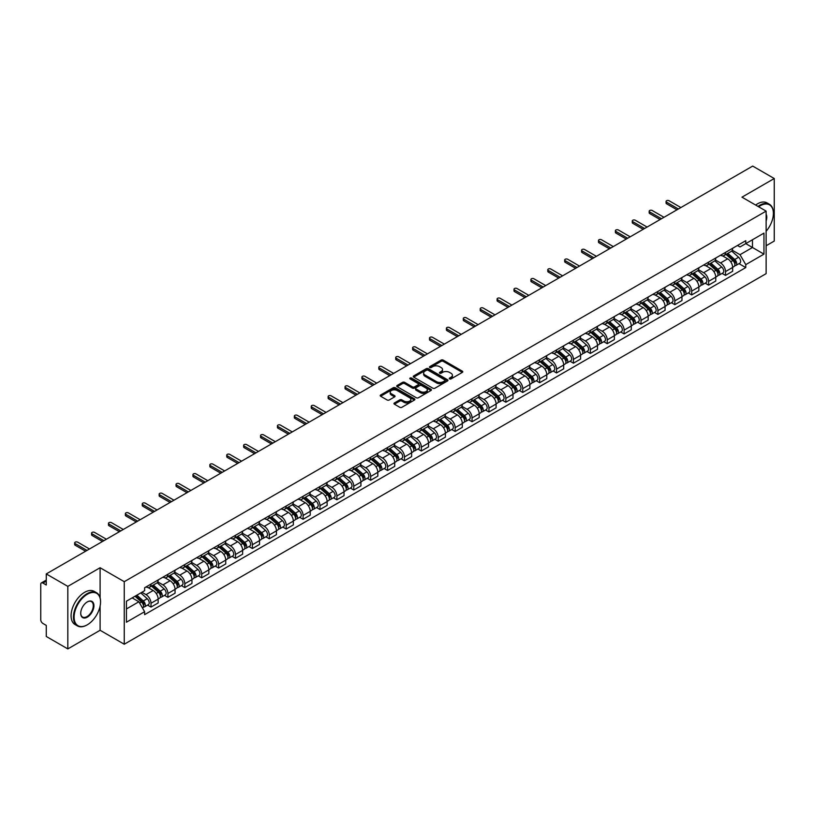 <?xml version="1.0" encoding="UTF-8"?>
<svg xmlns="http://www.w3.org/2000/svg" width="815" height="815" viewBox="0 0 815 815"><rect width="100%" height="100%" fill="white"/><g stroke="black" fill="none" stroke-linecap="round" stroke-linejoin="round"><path stroke-width="1.22" d="M449.554 378.904A1.049 0.611 0 0 0 451.041 378.904L462.339 372.384A1.508 0.866 0 0 0 462.777 371.772A1.508 0.866 0 0 0 462.339 371.161L443.207 360.108A1.508 0.866 0 0 0 441.078 360.108L429.78 366.628A1.049 0.611 0 0 0 431.267 367.494L432.734 366.648A4.808 2.781 0 0 1 439.54 366.648L441.129 367.565A4.808 2.781 0 0 1 442.535 369.531A4.808 2.781 0 0 1 441.129 371.497L439.672 372.343A1.049 0.611 0 0 0 441.16 373.199L442.616 372.353A4.808 2.781 0 0 1 449.422 372.353L451.021 373.28A4.808 2.781 0 0 1 452.427 375.236A4.808 2.781 0 0 1 451.021 377.202L449.554 378.048A1.049 0.611 0 0 0 449.554 378.904L449.554 378.048M394.409 402.956A1.508 0.866 0 0 0 393.961 403.568A1.508 0.866 0 0 0 394.409 404.179L399.778 407.286A1.508 0.866 0 0 0 401.897 407.286L414.448 400.043A1.508 0.866 0 0 0 414.886 399.421A1.508 0.866 0 0 0 414.448 398.81L395.306 387.767A1.508 0.866 0 0 0 393.187 387.767L380.636 395.01A1.508 0.866 0 0 0 380.197 395.621A1.508 0.866 0 0 0 380.636 396.233L387.125 399.982A1.508 0.866 0 0 0 389.244 399.982L394.613 396.874A1.508 0.866 0 0 0 395.061 396.263A1.508 0.866 0 0 0 394.613 395.652L391.404 393.798A4.024 2.323 0 0 1 390.222 392.147A4.024 2.323 0 0 1 392.708 390.008A4.024 2.323 0 0 1 397.088 390.507L409.69 397.781A4.024 2.323 0 0 1 410.862 399.421A4.024 2.323 0 0 1 408.386 401.571A4.024 2.323 0 0 1 403.995 401.072L401.897 399.859A1.508 0.866 0 0 0 399.778 399.859L394.409 402.956L394.409 404.179L399.778 401.102L399.778 399.859M124.257 581.686L100.102 567.739L67.828 586.382L46.272 573.933L752.693 166.087L774.25 178.526L741.976 197.169L766.131 211.116L124.257 581.686L124.257 644.227L766.131 273.646L766.131 211.116M432.836 388.195A1.508 0.866 0 0 0 434.966 388.195L447.506 380.951A1.508 0.866 0 0 0 447.955 380.34A1.508 0.866 0 0 0 447.506 379.719L428.374 368.675A1.508 0.866 0 0 0 426.245 368.675L413.704 375.919A1.508 0.866 0 0 0 413.256 376.53A1.508 0.866 0 0 0 413.704 377.141L432.836 388.195M410.454 379.138A1.049 0.611 0 0 1 411.524 379.281L430.962 390.507L418.431 397.74A1.508 0.866 0 0 1 416.302 397.74L397.17 386.687L397.17 385.464A1.508 0.866 0 0 0 396.732 386.076A1.508 0.866 0 0 0 397.17 386.687M397.17 385.464L402.539 382.357A1.508 0.866 0 0 1 404.668 382.357L412.421 386.84A1.508 0.866 0 0 0 414.55 386.84L418.115 384.782A1.508 0.866 0 0 0 418.553 384.171A1.508 0.866 0 0 0 418.115 383.559L410.037 378.894A1.049 0.611 0 0 1 411.524 378.038L430.982 389.264A1.508 0.866 0 0 1 431.42 389.876A1.508 0.866 0 0 1 430.982 390.497L430.982 389.264M67.828 586.382L67.828 648.913L46.272 636.474L46.272 625.4L42.92 623.465A3.066 1.773 -120 0 1 40.75 619.706L40.75 584.314A3.066 1.773 -120 0 1 41.382 582.908L46.272 580.086M766.131 245.753L774.25 241.067L774.25 178.526M67.828 648.913L100.102 630.28L124.257 644.227M46.272 573.933L46.272 585.007L42.92 583.061A3.066 1.773 -120 0 0 41.382 582.908M725.513 252.385A7.05 4.065 60 0 1 724.046 255.543L731.198 251.417A7.05 4.065 -120 0 0 732.654 248.259M715.366 259.975L720.531 262.95A7.05 4.065 60 0 1 725.513 271.578L732.654 267.452A7.05 4.065 -120 0 0 727.673 258.824L722.559 255.869M732.654 267.452L732.654 271.273L725.513 275.399L722.08 273.422M724.046 255.543A7.05 4.065 60 0 1 720.582 255.227M725.513 271.578L725.513 275.399M708.612 262.135A7.05 4.065 60 0 1 707.155 265.303L714.297 261.177A7.05 4.065 -120 0 0 715.764 258.009M705.189 283.172L708.612 285.148L715.764 281.022L715.764 277.212A7.05 4.065 -120 0 0 710.782 268.583L705.658 265.629M707.155 265.303A7.05 4.065 60 0 1 703.681 264.987M698.465 269.724L703.63 272.709A7.05 4.065 60 0 1 708.612 281.338L708.612 285.148M691.711 271.894A7.05 4.065 60 0 1 690.254 275.052L697.406 270.926A7.05 4.065 -120 0 0 698.863 267.768M688.288 292.931L691.711 294.908L698.863 290.782L698.863 286.962A7.05 4.065 -120 0 0 693.881 278.333L688.767 275.378M690.254 275.052A7.05 4.065 60 0 1 686.79 274.737M681.574 279.484L686.729 282.459A7.05 4.065 60 0 1 691.711 291.087L691.711 294.908M674.82 281.654A7.05 4.065 60 0 1 673.363 284.812L680.505 280.686A7.05 4.065 -120 0 0 681.961 277.518M671.387 302.681L674.82 304.667L681.972 300.531L681.972 296.721A7.05 4.065 -120 0 0 676.98 288.092L671.866 285.138M673.363 284.812A7.05 4.065 60 0 1 669.889 284.496M664.673 289.233L669.838 292.218A7.05 4.065 60 0 1 674.82 300.847L674.82 304.667M657.919 291.403A7.05 4.065 60 0 1 656.462 294.572L663.614 290.446A7.05 4.065 -120 0 0 665.071 287.277M654.496 312.44L657.919 314.417L665.071 310.291L665.071 306.481A7.05 4.065 -120 0 0 660.089 297.842L654.975 294.887M656.462 294.572A7.05 4.065 60 0 1 652.988 294.246M647.772 298.993L652.937 301.978A7.05 4.065 60 0 1 657.919 310.607L657.919 314.417M641.028 301.163A7.05 4.065 60 0 1 639.561 304.321L646.713 300.195A7.05 4.065 -120 0 0 648.17 297.037M637.595 322.19L641.028 324.176L648.17 320.051L648.17 316.23A7.05 4.065 -120 0 0 643.188 307.601L638.074 304.647M639.561 304.321A7.05 4.065 60 0 1 636.097 304.005M630.881 308.753L636.046 311.727A7.05 4.065 60 0 1 641.028 320.356L641.028 324.176M624.127 310.912A7.05 4.065 60 0 1 622.67 314.081L629.812 309.955A7.05 4.065 -120 0 0 631.279 306.786M620.704 331.95L624.127 333.926L631.279 329.8L631.279 325.99A7.05 4.065 -120 0 0 626.297 317.361L621.173 314.407M622.67 314.081A7.05 4.065 60 0 1 619.196 313.765M613.98 318.502L619.145 321.487A7.05 4.065 60 0 1 624.127 330.116L624.127 333.926M607.226 320.672A7.05 4.065 60 0 1 605.769 323.83L612.921 319.704A7.05 4.065 -120 0 0 614.378 316.546M603.803 341.709L607.226 343.686L614.378 339.56L614.378 335.739A7.05 4.065 -120 0 0 609.396 327.11L604.282 324.156M605.769 323.83A7.05 4.065 60 0 1 602.305 323.514M597.089 328.262L602.244 331.236A7.05 4.065 60 0 1 607.226 339.865L607.226 343.686M590.335 330.421A7.05 4.065 60 0 1 588.878 333.59L596.02 329.464A7.05 4.065 -120 0 0 597.487 326.295M586.902 351.459L590.335 353.435L597.487 349.309L597.487 345.499A7.05 4.065 -120 0 0 592.495 336.87L587.381 333.916M588.878 333.59A7.05 4.065 60 0 1 585.404 333.274M580.188 338.011L585.353 340.996A7.05 4.065 60 0 1 590.335 349.625L590.335 353.435M573.434 340.181A7.05 4.065 60 0 1 571.977 343.349L579.129 339.213A7.05 4.065 -120 0 0 580.586 336.055M570.011 361.218L573.434 363.195L580.586 359.069L580.586 355.248A7.05 4.065 -120 0 0 575.604 346.62L570.49 343.665M571.977 343.349A7.05 4.065 60 0 1 568.513 343.023M563.287 347.771L568.452 350.745A7.05 4.065 60 0 1 573.434 359.384L573.434 363.195M556.543 349.941A7.05 4.065 60 0 1 555.076 353.099L562.228 348.973A7.05 4.065 -120 0 0 563.685 345.815M553.11 370.968L556.543 372.954L563.685 368.818L563.685 365.008A7.05 4.065 -120 0 0 558.703 356.379L553.589 353.425M555.076 353.099A7.05 4.065 60 0 1 551.612 352.783M546.396 357.52L551.561 360.505A7.05 4.065 60 0 1 556.543 369.134L556.543 372.954M539.642 359.69A7.05 4.065 60 0 1 538.185 362.858L545.337 358.732A7.05 4.065 -120 0 0 546.794 355.564M536.219 380.727L539.642 382.704L546.794 378.578L546.794 374.768A7.05 4.065 -120 0 0 541.812 366.129L536.688 363.184M538.185 362.858A7.05 4.065 60 0 1 534.711 362.543M529.495 367.28L534.66 370.265A7.05 4.065 60 0 1 539.642 378.894L539.642 382.704M522.741 369.45A7.05 4.065 60 0 1 521.284 372.608L528.436 368.482A7.05 4.065 -120 0 0 529.893 365.324M519.318 390.487L522.741 392.463L529.893 388.337L529.893 384.517A7.05 4.065 -120 0 0 524.911 375.888L519.797 372.934M521.284 372.608A7.05 4.065 60 0 1 517.82 372.292M512.604 377.039L517.759 380.014A7.05 4.065 60 0 1 522.741 388.643L522.741 392.463M505.85 379.199A7.05 4.065 60 0 1 504.393 382.367L511.535 378.241A7.05 4.065 -120 0 0 513.002 375.073M502.417 400.236L505.85 402.213L513.002 398.087L513.002 394.277A7.05 4.065 -120 0 0 508.02 385.648L502.896 382.693M504.393 382.367A7.05 4.065 60 0 1 500.919 382.052M495.703 386.789L500.868 389.774A7.05 4.065 60 0 1 505.85 398.403L505.85 402.213M488.949 388.959A7.05 4.065 60 0 1 487.492 392.117L494.644 387.991A7.05 4.065 -120 0 0 496.101 384.833M485.526 409.996L488.949 411.972L496.101 407.846L496.101 404.026A7.05 4.065 -120 0 0 491.119 395.397L486.005 392.443M487.492 392.117A7.05 4.065 60 0 1 484.029 391.801M478.802 396.548L483.967 399.523A7.05 4.065 60 0 1 488.949 408.152L488.949 411.972M472.058 398.718A7.05 4.065 60 0 1 470.591 401.877L477.743 397.751A7.05 4.065 -120 0 0 479.2 394.582M468.625 419.745L472.058 421.722L479.2 417.596L479.2 413.786A7.05 4.065 -120 0 0 474.218 405.157L469.104 402.203M470.591 401.877A7.05 4.065 60 0 1 467.127 401.561M461.911 406.298L467.077 409.283A7.05 4.065 60 0 1 472.058 417.912L472.058 421.722M455.157 408.468A7.05 4.065 60 0 1 453.7 411.636L460.852 407.5A7.05 4.065 -120 0 0 462.309 404.342M451.734 429.505L455.157 431.481L462.309 427.355L462.309 423.535A7.05 4.065 -120 0 0 457.327 414.906L452.203 411.952M453.7 411.636A7.05 4.065 60 0 1 450.226 411.31M445.01 416.058L450.175 419.042A7.05 4.065 60 0 1 455.157 427.671L455.157 431.481M438.256 418.227A7.05 4.065 60 0 1 436.799 421.386L443.951 417.26A7.05 4.065 -120 0 0 445.408 414.102M434.833 439.254L438.256 441.241L445.408 437.115L445.408 433.295A7.05 4.065 -120 0 0 440.426 424.666L435.312 421.712M436.799 421.386A7.05 4.065 60 0 1 433.336 421.07M428.12 425.817L433.274 428.792A7.05 4.065 60 0 1 438.256 437.421L438.256 441.241M421.365 427.977A7.05 4.065 60 0 1 419.908 431.145L427.05 427.019A7.05 4.065 -120 0 0 428.517 423.851M417.932 449.014L421.365 450.99L428.517 446.865L428.517 443.054A7.05 4.065 -120 0 0 423.535 434.426L418.411 431.471M419.908 431.145A7.05 4.065 60 0 1 416.434 430.829M411.218 435.567L416.384 438.552A7.05 4.065 60 0 1 421.365 447.18L421.365 450.99M404.464 437.737A7.05 4.065 60 0 1 403.007 440.895L410.159 436.769A7.05 4.065 -120 0 0 411.616 433.611M401.041 458.774L404.464 460.75L411.616 456.624L411.616 452.804A7.05 4.065 -120 0 0 406.634 444.175L401.52 441.221M403.007 440.895A7.05 4.065 60 0 1 399.544 440.579M394.317 445.326L399.482 448.301A7.05 4.065 60 0 1 404.464 456.93L404.464 460.75M387.573 447.486A7.05 4.065 60 0 1 386.106 450.654L393.258 446.528A7.05 4.065 -120 0 0 394.715 443.36M384.14 468.523L387.573 470.5L394.715 466.374L394.715 462.563A7.05 4.065 -120 0 0 389.733 453.935L384.619 450.98M386.106 450.654A7.05 4.065 60 0 1 382.643 450.338M377.427 455.076L382.592 458.061A7.05 4.065 60 0 1 387.573 466.689L387.573 470.5M370.672 457.246A7.05 4.065 60 0 1 369.215 460.414L376.367 456.278A7.05 4.065 -120 0 0 377.824 453.12M367.249 478.283L370.672 480.259L377.824 476.133L377.824 472.313A7.05 4.065 -120 0 0 372.842 463.684L367.718 460.73M369.215 460.414A7.05 4.065 60 0 1 365.741 460.088M360.525 464.835L365.69 467.81A7.05 4.065 60 0 1 370.672 476.449L370.672 480.259M353.771 467.005A7.05 4.065 60 0 1 352.314 470.163L359.466 466.037A7.05 4.065 -120 0 0 360.923 462.869M350.348 488.032L353.781 490.019L360.923 485.883L360.923 482.072A7.05 4.065 -120 0 0 355.941 473.444L350.827 470.489M352.314 470.163A7.05 4.065 60 0 1 348.851 469.848M343.635 474.585L348.789 477.57A7.05 4.065 60 0 1 353.781 486.198L353.781 490.019M336.88 476.755A7.05 4.065 60 0 1 335.423 479.923L342.565 475.797A7.05 4.065 -120 0 0 344.032 472.629M333.447 497.792L336.88 499.768L344.032 495.642L344.032 491.832A7.05 4.065 -120 0 0 339.05 483.193L333.926 480.239M335.423 479.923A7.05 4.065 60 0 1 331.95 479.597M326.734 484.344L331.899 487.329A7.05 4.065 60 0 1 336.88 495.958L336.88 499.768M319.979 486.514A7.05 4.065 60 0 1 318.522 489.672L325.674 485.546A7.05 4.065 -120 0 0 327.131 482.388M316.556 507.541L319.979 509.528L327.131 505.402L327.131 501.582A7.05 4.065 -120 0 0 322.149 492.953L317.035 489.998M318.522 489.672A7.05 4.065 60 0 1 315.059 489.357M309.832 494.104L314.998 497.079A7.05 4.065 60 0 1 319.979 505.707L319.979 509.528M303.088 496.264A7.05 4.065 60 0 1 301.621 499.432L308.773 495.306A7.05 4.065 -120 0 0 310.23 492.138M299.655 517.301L303.088 519.277L310.23 515.151L310.23 511.341A7.05 4.065 -120 0 0 305.248 502.712L300.134 499.758M301.621 499.432A7.05 4.065 60 0 1 298.158 499.116M292.942 503.853L298.107 506.838A7.05 4.065 60 0 1 303.088 515.467L303.088 519.277M286.187 506.023A7.05 4.065 60 0 1 284.73 509.181L291.882 505.055A7.05 4.065 -120 0 0 293.339 501.897M282.764 527.061L286.187 529.037L293.339 524.911L293.339 521.091A7.05 4.065 -120 0 0 288.357 512.462L283.243 509.507M284.73 509.181A7.05 4.065 60 0 1 281.257 508.866M276.041 513.613L281.206 516.588A7.05 4.065 60 0 1 286.187 525.217L286.187 529.037M269.296 515.783A7.05 4.065 60 0 1 267.829 518.941L274.981 514.815A7.05 4.065 -120 0 0 276.438 511.647M265.863 536.81L269.296 538.786L276.438 534.66L276.438 530.85A7.05 4.065 -120 0 0 271.456 522.221L266.342 519.267M267.829 518.941A7.05 4.065 60 0 1 264.366 518.625M259.15 523.362L264.305 526.347A7.05 4.065 60 0 1 269.296 534.976L269.296 538.786M252.395 525.532A7.05 4.065 60 0 1 250.939 528.701L258.08 524.565A7.05 4.065 -120 0 0 259.547 521.406M248.972 546.57L252.395 548.546L259.547 544.42L259.547 540.6A7.05 4.065 -120 0 0 254.565 531.971L249.441 529.016M250.939 528.701A7.05 4.065 60 0 1 247.465 528.375M242.249 533.122L247.414 536.097A7.05 4.065 60 0 1 252.395 544.736L252.395 548.546M235.494 535.292A7.05 4.065 60 0 1 234.037 538.45L241.189 534.324A7.05 4.065 -120 0 0 242.646 531.166M232.071 556.319L235.494 558.306L242.646 554.169L242.646 550.359A7.05 4.065 -120 0 0 237.664 541.731L232.55 538.776M234.037 538.45A7.05 4.065 60 0 1 230.574 538.134M225.347 542.871L230.513 545.856A7.05 4.065 60 0 1 235.494 554.485L235.494 558.306M218.603 545.041A7.05 4.065 60 0 1 217.147 548.21L224.288 544.084A7.05 4.065 -120 0 0 225.745 540.916M215.17 566.079L218.603 568.055L225.745 563.929L225.745 560.119A7.05 4.065 -120 0 0 220.763 551.49L215.649 548.536M217.147 548.21A7.05 4.065 60 0 1 213.673 547.894M208.457 552.631L213.622 555.616A7.05 4.065 60 0 1 218.603 564.245L218.603 568.055M201.702 554.801A7.05 4.065 60 0 1 200.246 557.959L207.397 553.833A7.05 4.065 -120 0 0 208.854 550.675M198.279 575.838L201.702 577.815L208.854 573.689L208.854 569.868A7.05 4.065 -120 0 0 203.872 561.24L198.758 558.285M200.246 557.959A7.05 4.065 60 0 1 196.772 557.643M191.556 562.391L196.721 565.366A7.05 4.065 60 0 1 201.702 573.994L201.702 577.815M184.811 564.55A7.05 4.065 60 0 1 183.344 567.719L190.496 563.593A7.05 4.065 -120 0 0 191.953 560.425M181.378 585.588L184.811 587.564L191.953 583.438L191.953 579.628A7.05 4.065 -120 0 0 186.971 570.999L181.857 568.045M183.344 567.719A7.05 4.065 60 0 1 179.881 567.403M174.665 572.14L179.83 575.125A7.05 4.065 60 0 1 184.811 583.754L184.811 587.564M167.91 574.31A7.05 4.065 60 0 1 166.454 577.468L173.595 573.342A7.05 4.065 -120 0 0 175.062 570.184M164.487 595.347L167.91 597.324L175.062 593.198L175.062 589.377A7.05 4.065 -120 0 0 170.08 580.749L164.956 577.794M166.454 577.468A7.05 4.065 60 0 1 162.98 577.152M157.764 581.9L162.929 584.875A7.05 4.065 60 0 1 167.91 593.503L167.91 597.324M151.009 584.07A7.05 4.065 60 0 1 149.553 587.228L156.704 583.102A7.05 4.065 -120 0 0 158.161 579.934M147.586 605.097L151.009 607.083L158.161 602.947L158.161 599.137A7.05 4.065 -120 0 0 153.179 590.508L148.065 587.554M149.553 587.228A7.05 4.065 60 0 1 146.089 586.912M141.912 592.261L146.028 594.634A7.05 4.065 60 0 1 151.009 603.263L151.009 607.083M737.473 245.478L740.02 246.945L763.961 233.121L752.479 239.753L752.479 247.505L740.02 254.698L732.257 250.215M126.427 608.958L138.886 601.765L144.622 611.708L126.427 622.212L126.427 601.195L144.622 590.692L144.622 587.758L745.766 240.69L745.766 243.624L763.961 254.137L745.766 264.641L740.02 254.698M763.961 233.121L763.961 254.137M144.622 611.708L144.622 614.642L745.766 267.575L745.766 264.641M100.102 567.739L100.102 597.843M100.102 606.014L100.102 630.28M138.886 601.765L132.162 597.884M738.981 263.663L745.766 267.575M449.972 379.057L451.021 378.455A4.808 2.781 0 0 0 452.427 376.489L452.427 375.236M442.535 369.531L442.535 370.784A4.808 2.781 0 0 1 441.129 372.75L440.09 373.352M462.319 372.394L443.207 361.361A1.508 0.866 0 0 0 441.078 361.361L430.198 367.636M447.506 379.719L447.506 380.951L428.374 369.929A1.508 0.866 0 0 0 426.245 369.929L413.725 377.151L413.704 375.919M444.847 380.768A1.049 0.611 0 0 0 444.847 379.902L428.058 370.204A1.049 0.611 0 0 0 426.561 370.204L425.022 371.1A4.808 2.781 0 0 0 423.617 373.066A4.808 2.781 0 0 0 425.022 375.022L436.504 381.654A4.808 2.781 0 0 0 443.309 381.654L444.847 380.768L444.847 382.011A1.049 0.611 0 0 0 445.163 381.583L445.163 380.34M423.617 373.066L423.617 374.309A4.808 2.781 0 0 0 425.022 376.275L425.022 375.022M444.847 382.011L443.309 382.907A4.808 2.781 0 0 1 436.504 382.907L425.022 376.275M397.19 386.697L402.539 383.61L402.539 382.357M418.553 384.171L418.553 385.424A1.508 0.866 0 0 1 418.115 386.035L414.55 388.093A1.508 0.866 0 0 1 412.421 388.093L404.668 383.61A1.508 0.866 0 0 0 402.539 383.61M420.479 391.495A4.024 2.323 0 0 0 424.86 391.995A4.024 2.323 0 0 0 427.345 389.845A4.024 2.323 0 0 0 426.163 388.205L421.732 385.648A1.508 0.866 0 0 0 419.603 385.648L416.037 387.706A1.508 0.866 0 0 0 415.599 388.317A1.508 0.866 0 0 0 416.037 388.928L420.479 391.495L420.479 392.738A4.024 2.323 0 0 0 424.86 393.248A4.024 2.323 0 0 0 427.345 391.098L427.345 389.845M415.599 388.317L415.599 389.57A1.508 0.866 0 0 0 416.037 390.181L416.037 388.928M420.479 392.738L416.037 390.181M410.862 399.421L410.862 400.674A4.024 2.323 0 0 1 408.386 402.824A4.024 2.323 0 0 1 403.995 402.315L401.897 401.102A1.508 0.866 0 0 0 399.778 401.102M390.222 392.147L390.222 393.401A4.024 2.323 0 0 0 391.404 395.041L391.404 393.798M394.592 396.885L391.404 395.041M414.448 398.81L414.448 400.043L395.306 389.01A1.508 0.866 0 0 0 393.187 389.01L380.656 396.243L380.636 395.01M726.002 254.423L732.879 260.566A3.83 2.211 60 0 1 734.081 266.485L732.654 267.31M726.175 254.586L729.425 256.46M726.695 254.025L734.356 260.861A1.834 1.06 60 0 1 734.926 263.703A1.834 1.06 60 0 1 734.763 263.765M727.836 253.363L734.723 259.506A3.83 2.211 60 0 1 735.925 265.425A3.83 2.211 60 0 1 734.773 265.547M731.676 251.051L738.624 257.255A3.83 2.211 60 0 1 739.826 263.174L735.925 265.425M676.98 209.801L666.589 203.791A1.762 1.019 180 0 1 666.069 203.078L666.069 201.448A1.762 1.019 -0 0 0 666.589 202.171L678.396 208.986M680.882 207.55L669.074 200.734A1.762 1.019 -0 0 0 667.159 200.51A1.762 1.019 -0 0 0 666.069 201.448M709.101 264.182L715.988 270.325A3.83 2.211 60 0 1 717.19 276.244L715.764 277.069M709.284 264.335L712.524 266.21M709.794 263.775L717.455 270.611A1.834 1.06 60 0 1 718.035 273.453A1.834 1.06 60 0 1 717.862 273.524M710.945 263.113L717.832 269.256A3.83 2.211 60 0 1 719.034 275.175A3.83 2.211 60 0 1 717.872 275.307M714.786 260.81L721.723 267.004A3.83 2.211 60 0 1 722.925 272.933L719.034 275.175M692.2 273.932L699.087 280.075A3.83 2.211 60 0 1 700.289 285.994L698.863 286.819M692.383 274.095L695.623 275.969M692.903 273.534L700.564 280.37A1.834 1.06 60 0 1 701.134 283.213A1.834 1.06 60 0 1 700.971 283.274M694.044 272.872L700.931 279.015A3.83 2.211 60 0 1 702.133 284.934A3.83 2.211 60 0 1 700.971 285.056M697.885 270.56L704.832 276.764A3.83 2.211 60 0 1 706.034 282.683L702.133 284.934M660.089 219.551L649.687 213.55A1.762 1.019 180 0 1 649.178 212.827L649.178 211.207A1.762 1.019 -0 0 0 649.687 211.92L661.495 218.736M663.991 217.299L652.183 210.484A1.762 1.019 -0 0 0 650.258 210.27A1.762 1.019 -0 0 0 649.178 211.207M643.188 229.31L632.797 223.31A1.762 1.019 180 0 1 632.277 222.587L632.277 220.957A1.762 1.019 -0 0 0 632.797 221.68L644.594 228.495M647.09 227.059L635.282 220.244A1.762 1.019 -0 0 0 633.367 220.019A1.762 1.019 -0 0 0 632.277 220.957M766.131 231.236A18.684 10.789 120 0 0 773.384 213.428A18.684 10.789 120 0 0 760.171 205.798A18.684 10.789 120 0 0 758.633 206.786M758.021 206.429A19.142 11.053 -60 0 1 759.845 205.237A19.142 11.053 -60 0 1 769.421 204.28A19.142 11.053 -60 0 1 773.384 213.051A19.142 11.053 -60 0 1 773.384 213.235M766.131 214.314A9.342 5.399 -60 0 1 766.131 220.916M755.637 205.054A19.142 11.053 -60 0 1 757.461 203.852A19.142 11.053 -60 0 1 767.037 202.904L769.421 204.28M87.001 624.962L87.327 624.779A18.684 10.789 120 0 0 100.54 601.888A18.684 10.789 120 0 0 87.327 594.257A18.684 10.789 120 0 0 74.114 617.149A18.684 10.789 120 0 0 87.327 624.779L87.001 624.962A19.142 11.053 -60 0 1 77.425 625.91A19.142 11.053 -60 0 1 74.491 610.567A19.142 11.053 -60 0 1 87.001 593.697A19.142 11.053 -60 0 1 96.578 592.75A19.142 11.053 -60 0 1 100.54 601.511A19.142 11.053 -60 0 1 100.54 601.704M87.327 601.888L87.327 601.888A9.342 5.399 -60 0 1 93.929 605.698A9.342 5.399 -60 0 1 87.327 617.149A9.342 5.399 -60 0 1 80.716 613.328A9.342 5.399 -60 0 1 87.327 601.888L87.327 601.888M80.716 613.145A8.884 5.135 120 0 0 82.56 617.026A8.884 5.135 120 0 0 87.001 616.588A8.884 5.135 120 0 0 92.808 608.754A8.884 5.135 120 0 0 91.443 601.633A8.884 5.135 120 0 0 87.164 601.99M77.425 625.91L75.041 624.534A19.142 11.053 -60 0 1 72.107 609.192A19.142 11.053 -60 0 1 84.617 592.322A19.142 11.053 -60 0 1 94.194 591.374L96.578 592.75M675.309 283.691L682.196 289.834A3.83 2.211 60 0 1 683.398 295.753L681.961 296.579M675.492 283.854L678.732 285.719M676.002 283.284L683.663 290.12A1.834 1.06 60 0 1 684.243 292.962A1.834 1.06 60 0 1 684.07 293.033M677.153 282.622L684.03 288.765A3.83 2.211 60 0 1 685.232 294.694A3.83 2.211 60 0 1 684.08 294.816M680.983 280.319L687.931 286.513A3.83 2.211 60 0 1 689.133 292.442L685.232 294.694M658.408 293.441L665.295 299.584A3.83 2.211 60 0 1 666.497 305.513L665.071 306.338M658.591 293.604L661.831 295.478M659.101 293.043L666.762 299.879A1.834 1.06 60 0 1 667.342 302.722A1.834 1.06 60 0 1 667.179 302.783M660.252 292.381L667.139 298.524A3.83 2.211 60 0 1 668.341 304.443A3.83 2.211 60 0 1 667.179 304.565M664.093 290.079L671.04 296.273A3.83 2.211 60 0 1 672.243 302.192L668.341 304.443M641.517 303.2L648.394 309.343A3.83 2.211 60 0 1 649.596 315.262L648.17 316.088M641.69 303.363L644.94 305.228M642.21 302.793L649.871 309.639A1.834 1.06 60 0 1 650.441 312.481A1.834 1.06 60 0 1 650.278 312.542M643.351 302.131L650.238 308.284A3.83 2.211 60 0 1 651.44 314.203A3.83 2.211 60 0 1 650.289 314.325M647.192 299.828L654.139 306.032A3.83 2.211 60 0 1 655.341 311.951L651.44 314.203M626.297 239.06L615.895 233.059A1.762 1.019 180 0 1 615.376 232.346L615.376 230.716A1.762 1.019 -0 0 0 615.895 231.429L627.703 238.255M630.189 236.808L618.391 229.993A1.762 1.019 -0 0 0 616.466 229.779A1.762 1.019 -0 0 0 615.376 230.716M609.396 248.82L598.994 242.819A1.762 1.019 180 0 1 598.485 242.096L598.485 240.466A1.762 1.019 -0 0 0 598.994 241.189L610.802 248.005M613.298 246.568L601.49 239.753A1.762 1.019 -0 0 0 599.565 239.529A1.762 1.019 -0 0 0 598.485 240.466M592.495 258.579L582.104 252.569A1.762 1.019 180 0 1 581.584 251.855L581.584 250.225A1.762 1.019 -0 0 0 582.104 250.949L593.911 257.764M596.397 256.328L584.589 249.502A1.762 1.019 -0 0 0 582.674 249.288A1.762 1.019 -0 0 0 581.584 250.225M624.616 312.95L631.503 319.093A3.83 2.211 60 0 1 632.705 325.022L631.279 325.847M624.799 313.113L628.039 314.987M625.309 312.553L632.97 319.388A1.834 1.06 60 0 1 633.55 322.231A1.834 1.06 60 0 1 633.377 322.302M626.46 311.89L633.347 318.033A3.83 2.211 60 0 1 634.549 323.952A3.83 2.211 60 0 1 633.387 324.075M630.301 309.588L637.238 315.782A3.83 2.211 60 0 1 638.44 321.701L634.549 323.952M575.604 268.329L565.202 262.328A1.762 1.019 180 0 1 564.693 261.605L564.693 259.985A1.762 1.019 -0 0 0 565.202 260.698L577.01 267.514M579.506 266.077L567.698 259.262A1.762 1.019 -0 0 0 565.773 259.038A1.762 1.019 -0 0 0 564.693 259.985M607.715 322.709L614.602 328.853A3.83 2.211 60 0 1 615.804 334.771L614.378 335.597M607.898 322.872L611.138 324.747M608.418 322.312L616.079 329.148A1.834 1.06 60 0 1 616.649 331.99A1.834 1.06 60 0 1 616.486 332.051M609.559 321.65L616.446 327.793A3.83 2.211 60 0 1 617.648 333.712A3.83 2.211 60 0 1 616.486 333.834M613.4 319.337L620.347 325.542A3.83 2.211 60 0 1 621.55 331.461L617.648 333.712M558.703 278.088L548.312 272.078A1.762 1.019 180 0 1 547.792 271.364L547.792 269.734A1.762 1.019 -0 0 0 548.312 270.458L560.109 277.273M562.605 275.837L550.797 269.021A1.762 1.019 -0 0 0 548.882 268.797A1.762 1.019 -0 0 0 547.792 269.734M590.824 332.469L597.711 338.612A3.83 2.211 60 0 1 598.913 344.531L597.477 345.356M591.007 332.632L594.247 334.496M591.517 332.062L599.178 338.897A1.834 1.06 60 0 1 599.759 341.74A1.834 1.06 60 0 1 599.585 341.811M592.668 331.399L599.545 337.542A3.83 2.211 60 0 1 600.747 343.472A3.83 2.211 60 0 1 599.596 343.594M596.499 329.097L603.446 335.291A3.83 2.211 60 0 1 604.649 341.22L600.747 343.472M541.812 287.838L531.411 281.837A1.762 1.019 180 0 1 530.891 281.114L530.891 279.494A1.762 1.019 -0 0 0 531.411 280.207L543.218 287.023M545.704 285.586L533.907 278.771A1.762 1.019 -0 0 0 531.981 278.557A1.762 1.019 -0 0 0 530.891 279.494M573.923 342.219L580.81 348.362A3.83 2.211 60 0 1 582.012 354.281L580.586 355.106M574.106 342.382L577.346 344.256M574.616 341.821L582.277 348.657A1.834 1.06 60 0 1 582.857 351.499A1.834 1.06 60 0 1 582.694 351.56M575.767 341.159L582.654 347.302A3.83 2.211 60 0 1 583.856 353.221A3.83 2.211 60 0 1 582.694 353.343M579.608 338.857L586.556 345.051A3.83 2.211 60 0 1 587.758 350.97L583.856 353.221M524.911 297.597L514.51 291.597A1.762 1.019 180 0 1 514 290.873L514 289.244A1.762 1.019 -0 0 0 514.51 289.967L526.317 296.782M528.813 295.346L517.005 288.53A1.762 1.019 -0 0 0 515.09 288.306A1.762 1.019 -0 0 0 514 289.244M557.032 351.978L563.909 358.121A3.83 2.211 60 0 1 565.111 364.04L563.685 364.865M557.216 352.141L560.455 354.005M557.725 351.571L565.386 358.406A1.834 1.06 60 0 1 565.956 361.249A1.834 1.06 60 0 1 565.793 361.32M558.866 350.908L565.753 357.052A3.83 2.211 60 0 1 566.955 362.981A3.83 2.211 60 0 1 565.804 363.103M562.707 348.606L569.654 354.8A3.83 2.211 60 0 1 570.857 360.729L566.955 362.981M508.01 307.347L497.619 301.346A1.762 1.019 180 0 1 497.099 300.633L497.099 299.003A1.762 1.019 -0 0 0 497.619 299.726L509.426 306.542M511.912 305.095L500.104 298.28A1.762 1.019 -0 0 0 498.189 298.066A1.762 1.019 -0 0 0 497.099 299.003M540.131 361.728L547.018 367.871A3.83 2.211 60 0 1 548.22 373.8L546.794 374.625M540.314 361.891L543.554 363.765M540.824 361.33L548.485 368.166A1.834 1.06 60 0 1 549.066 371.008A1.834 1.06 60 0 1 548.892 371.08M541.975 360.668L548.862 366.811A3.83 2.211 60 0 1 550.064 372.73A3.83 2.211 60 0 1 548.903 372.852M545.816 358.366L552.753 364.56A3.83 2.211 60 0 1 553.956 370.479L550.064 372.73M491.119 317.106L480.718 311.106A1.762 1.019 180 0 1 480.208 310.383L480.208 308.763A1.762 1.019 -0 0 0 480.718 309.476L492.525 316.291M495.021 314.855L483.214 308.039A1.762 1.019 -0 0 0 481.288 307.815A1.762 1.019 -0 0 0 480.208 308.763M523.23 371.487L530.117 377.63A3.83 2.211 60 0 1 531.319 383.549L529.893 384.374M523.413 371.65L526.653 373.525M523.933 371.09L531.594 377.926A1.834 1.06 60 0 1 532.164 380.768A1.834 1.06 60 0 1 532.001 380.829M525.074 370.428L531.961 376.571A3.83 2.211 60 0 1 533.163 382.49A3.83 2.211 60 0 1 532.001 382.612M528.915 368.115L535.863 374.319A3.83 2.211 60 0 1 537.065 380.238L533.163 382.49M474.218 326.866L463.827 320.855A1.762 1.019 180 0 1 463.307 320.142L463.307 318.512A1.762 1.019 -0 0 0 463.827 319.236L475.634 326.051M478.12 324.615L466.312 317.799A1.762 1.019 -0 0 0 464.397 317.575A1.762 1.019 -0 0 0 463.307 318.512M506.339 381.237L513.226 387.39A3.83 2.211 60 0 1 514.428 393.309L512.992 394.134M506.523 381.4L509.762 383.274M507.032 380.839L514.693 387.675A1.834 1.06 60 0 1 515.274 390.517A1.834 1.06 60 0 1 515.1 390.589M508.183 380.177L515.06 386.32A3.83 2.211 60 0 1 516.262 392.239A3.83 2.211 60 0 1 515.111 392.372M512.014 377.875L518.961 384.069A3.83 2.211 60 0 1 520.164 389.988L516.262 392.239M457.327 336.615L446.926 330.615A1.762 1.019 180 0 1 446.406 329.892L446.406 328.272A1.762 1.019 -0 0 0 446.926 328.985L458.733 335.8M461.219 334.364L449.422 327.548A1.762 1.019 -0 0 0 447.496 327.324A1.762 1.019 -0 0 0 446.406 328.272M489.438 390.996L496.325 397.139A3.83 2.211 60 0 1 497.527 403.058L496.101 403.883M489.621 391.159L492.861 393.034M490.131 390.599L497.792 397.435A1.834 1.06 60 0 1 498.373 400.277A1.834 1.06 60 0 1 498.21 400.338M491.282 389.937L498.169 396.08A3.83 2.211 60 0 1 499.371 401.999A3.83 2.211 60 0 1 498.21 402.121M495.123 387.624L502.071 393.828A3.83 2.211 60 0 1 503.273 399.747L499.371 401.999M440.426 346.375L430.025 340.364A1.762 1.019 180 0 1 429.515 339.651L429.515 338.021A1.762 1.019 -0 0 0 430.025 338.745L441.832 345.56M444.328 344.124L432.521 337.308A1.762 1.019 -0 0 0 430.605 337.084A1.762 1.019 -0 0 0 429.515 338.021M472.547 400.756L479.424 406.899A3.83 2.211 60 0 1 480.626 412.818L479.2 413.643M472.731 400.919L475.97 402.783M473.24 400.348L480.901 407.184A1.834 1.06 60 0 1 481.482 410.027A1.834 1.06 60 0 1 481.308 410.098M474.381 399.686L481.268 405.829A3.83 2.211 60 0 1 482.47 411.758A3.83 2.211 60 0 1 481.319 411.881M478.222 397.384L485.17 403.578A3.83 2.211 60 0 1 486.372 409.507L482.47 411.758M423.535 356.124L413.134 350.124A1.762 1.019 180 0 1 412.614 349.401L412.614 347.781A1.762 1.019 -0 0 0 413.134 348.494L424.941 355.32M427.427 353.873L415.619 347.058A1.762 1.019 -0 0 0 413.704 346.844A1.762 1.019 -0 0 0 412.614 347.781M455.646 410.505L462.533 416.648A3.83 2.211 60 0 1 463.735 422.578L462.309 423.403M455.829 410.668L459.069 412.543M456.339 410.108L464 416.944A1.834 1.06 60 0 1 464.581 419.786A1.834 1.06 60 0 1 464.407 419.847M457.49 409.446L464.377 415.589A3.83 2.211 60 0 1 465.579 421.508A3.83 2.211 60 0 1 464.418 421.63M461.331 407.143L468.268 413.337A3.83 2.211 60 0 1 469.471 419.256L465.579 421.508M406.634 365.884L396.233 359.884A1.762 1.019 180 0 1 395.723 359.16L395.723 357.53A1.762 1.019 -0 0 0 396.233 358.254L408.04 365.069M410.536 363.633L398.729 356.817A1.762 1.019 -0 0 0 396.803 356.593A1.762 1.019 -0 0 0 395.723 357.53M438.745 420.265L445.632 426.408A3.83 2.211 60 0 1 446.834 432.327L445.408 433.152M438.928 420.428L442.168 422.292M439.448 419.857L447.109 426.703A1.834 1.06 60 0 1 447.68 429.546A1.834 1.06 60 0 1 447.517 429.607M440.589 419.195L447.476 425.349A3.83 2.211 60 0 1 448.678 431.267A3.83 2.211 60 0 1 447.527 431.39M444.43 416.893L451.378 423.097A3.83 2.211 60 0 1 452.58 429.016L448.678 431.267M389.733 375.634L379.342 369.633A1.762 1.019 180 0 1 378.822 368.92L378.822 367.29A1.762 1.019 -0 0 0 379.342 368.013L391.149 374.829M393.635 373.392L381.828 366.567A1.762 1.019 -0 0 0 379.912 366.353A1.762 1.019 -0 0 0 378.822 367.29M421.854 430.014L428.741 436.157A3.83 2.211 60 0 1 429.943 442.087L428.507 442.912M422.038 430.177L425.277 432.052M422.547 429.617L430.208 436.453A1.834 1.06 60 0 1 430.789 439.295A1.834 1.06 60 0 1 430.615 439.366M423.698 428.955L430.575 435.098A3.83 2.211 60 0 1 431.777 441.017A3.83 2.211 60 0 1 430.626 441.139M427.529 426.653L434.477 432.846A3.83 2.211 60 0 1 435.679 438.765L431.777 441.017M372.842 385.393L362.441 379.393A1.762 1.019 180 0 1 361.921 378.669L361.921 377.05A1.762 1.019 -0 0 0 362.441 377.763L374.248 384.578M376.734 383.142L364.937 376.326A1.762 1.019 -0 0 0 363.011 376.102A1.762 1.019 -0 0 0 361.921 377.05M404.953 439.774L411.84 445.917A3.83 2.211 60 0 1 413.042 451.836L411.616 452.661M405.137 439.937L408.376 441.812M405.646 439.377L413.307 446.213A1.834 1.06 60 0 1 413.888 449.055A1.834 1.06 60 0 1 413.725 449.116M406.797 438.714L413.684 444.858A3.83 2.211 60 0 1 414.886 450.777A3.83 2.211 60 0 1 413.725 450.899M410.638 436.402L417.586 442.606A3.83 2.211 60 0 1 418.788 448.525L414.886 450.777M355.941 395.153L345.54 389.142A1.762 1.019 180 0 1 345.03 388.429L345.03 386.799A1.762 1.019 -0 0 0 345.54 387.522L357.347 394.338M359.843 392.901L348.036 386.086A1.762 1.019 -0 0 0 346.12 385.862A1.762 1.019 -0 0 0 345.03 386.799M388.062 449.534L394.949 455.677A3.83 2.211 60 0 1 396.151 461.596L394.715 462.421M388.246 449.697L391.485 451.561M388.755 449.126L396.416 455.962A1.834 1.06 60 0 1 396.997 458.804A1.834 1.06 60 0 1 396.824 458.876M389.896 448.464L396.783 454.607A3.83 2.211 60 0 1 397.985 460.536A3.83 2.211 60 0 1 396.834 460.658M393.737 446.162L400.685 452.356A3.83 2.211 60 0 1 401.887 458.285L397.985 460.536M339.05 404.902L328.649 398.902A1.762 1.019 180 0 1 328.129 398.178L328.129 396.559A1.762 1.019 -0 0 0 328.649 397.272L340.456 404.087M342.942 402.651L331.135 395.835A1.762 1.019 -0 0 0 329.219 395.621A1.762 1.019 -0 0 0 328.129 396.559M371.161 459.283L378.048 465.426A3.83 2.211 60 0 1 379.25 471.345L377.824 472.17M371.345 459.446L374.584 461.321M371.854 458.886L379.515 465.722A1.834 1.06 60 0 1 380.096 468.564A1.834 1.06 60 0 1 379.922 468.625M373.005 458.224L379.892 464.367A3.83 2.211 60 0 1 381.094 470.286A3.83 2.211 60 0 1 379.933 470.408M376.846 455.921L383.784 462.115A3.83 2.211 60 0 1 384.986 468.034L381.094 470.286M322.149 414.662L311.748 408.661A1.762 1.019 180 0 1 311.238 407.938L311.238 406.308A1.762 1.019 -0 0 0 311.748 407.031L323.555 413.847M326.051 412.41L314.244 405.595A1.762 1.019 -0 0 0 312.318 405.371A1.762 1.019 -0 0 0 311.238 406.308M354.26 469.043L361.147 475.186A3.83 2.211 60 0 1 362.349 481.105L360.923 481.93M354.444 469.206L357.693 471.07M354.963 468.635L362.624 475.471A1.834 1.06 60 0 1 363.195 478.313A1.834 1.06 60 0 1 363.032 478.385M356.104 467.973L362.991 474.116A3.83 2.211 60 0 1 364.193 480.045A3.83 2.211 60 0 1 363.042 480.167M359.945 465.671L366.893 471.865A3.83 2.211 60 0 1 368.095 477.794L364.193 480.045M305.248 424.411L294.857 418.411A1.762 1.019 180 0 1 294.337 417.698L294.337 416.068A1.762 1.019 -0 0 0 294.857 416.791L306.664 423.606M309.15 422.16L297.343 415.344A1.762 1.019 -0 0 0 295.427 415.13A1.762 1.019 -0 0 0 294.337 416.068M337.369 478.792L344.256 484.935A3.83 2.211 60 0 1 345.458 490.864L344.022 491.69M337.553 478.955L340.792 480.83M338.062 478.395L345.723 485.231A1.834 1.06 60 0 1 346.304 488.073A1.834 1.06 60 0 1 346.13 488.144M339.213 477.733L346.09 483.876A3.83 2.211 60 0 1 347.292 489.795A3.83 2.211 60 0 1 346.141 489.917M343.044 475.43L349.992 481.624A3.83 2.211 60 0 1 351.194 487.543L347.292 489.795M288.357 434.171L277.956 428.17A1.762 1.019 180 0 1 277.436 427.447L277.436 425.827A1.762 1.019 -0 0 0 277.956 426.54L289.763 433.356M292.259 431.919L280.452 425.104A1.762 1.019 -0 0 0 278.526 424.88A1.762 1.019 -0 0 0 277.436 425.827M320.468 488.552L327.355 494.695A3.83 2.211 60 0 1 328.557 500.614L327.131 501.439M320.652 488.715L323.891 490.589M321.161 488.154L328.832 494.99A1.834 1.06 60 0 1 329.403 497.833A1.834 1.06 60 0 1 329.24 497.894M322.312 487.492L329.199 493.635A3.83 2.211 60 0 1 330.401 499.554A3.83 2.211 60 0 1 329.24 499.677M326.153 485.18L333.101 491.384A3.83 2.211 60 0 1 334.303 497.303L330.401 499.554M271.456 443.93L261.065 437.92A1.762 1.019 180 0 1 260.545 437.207L260.545 435.577A1.762 1.019 -0 0 0 261.065 436.3L272.862 443.115M275.358 441.679L263.551 434.864A1.762 1.019 -0 0 0 261.635 434.639A1.762 1.019 -0 0 0 260.545 435.577M303.577 498.301L310.464 504.454A3.83 2.211 60 0 1 311.666 510.373L310.23 511.199M303.761 498.464L307 500.339M304.27 497.904L311.931 504.74A1.834 1.06 60 0 1 312.512 507.582A1.834 1.06 60 0 1 312.339 507.653M305.411 497.242L312.298 503.385A3.83 2.211 60 0 1 313.5 509.304A3.83 2.211 60 0 1 312.349 509.436M309.252 494.939L316.2 501.133A3.83 2.211 60 0 1 317.402 507.052L313.5 509.304M254.565 453.68L244.164 447.68A1.762 1.019 180 0 1 243.644 446.956L243.644 445.336A1.762 1.019 -0 0 0 244.164 446.049L255.971 452.865M258.457 451.429L246.65 444.613A1.762 1.019 -0 0 0 244.734 444.389A1.762 1.019 -0 0 0 243.644 445.336M286.676 508.061L293.563 514.204A3.83 2.211 60 0 1 294.765 520.123L293.339 520.948M286.86 508.224L290.099 510.098M287.369 507.663L295.03 514.499A1.834 1.06 60 0 1 295.611 517.342A1.834 1.06 60 0 1 295.448 517.403M288.52 507.001L295.407 513.144A3.83 2.211 60 0 1 296.609 519.063A3.83 2.211 60 0 1 295.448 519.186M292.361 504.689L299.299 510.893A3.83 2.211 60 0 1 300.501 516.812L296.609 519.063M237.664 463.44L227.263 457.429A1.762 1.019 180 0 1 226.753 456.716L226.753 455.086A1.762 1.019 -0 0 0 227.263 455.809L239.07 462.625M241.566 461.188L229.759 454.373A1.762 1.019 -0 0 0 227.833 454.149A1.762 1.019 -0 0 0 226.753 455.086M269.785 517.82L276.662 523.964A3.83 2.211 60 0 1 277.864 529.882L276.438 530.708M269.959 517.983L273.208 519.848M270.478 517.413L278.139 524.249A1.834 1.06 60 0 1 278.71 527.091A1.834 1.06 60 0 1 278.547 527.162M271.619 516.751L278.506 522.894A3.83 2.211 60 0 1 279.708 528.823A3.83 2.211 60 0 1 278.557 528.945M275.46 514.448L282.408 520.642A3.83 2.211 60 0 1 283.61 526.572L279.708 528.823M220.763 473.189L210.372 467.189A1.762 1.019 180 0 1 209.852 466.465L209.852 464.845A1.762 1.019 -0 0 0 210.372 465.559L222.179 472.374M224.665 470.938L212.858 464.122A1.762 1.019 -0 0 0 210.942 463.908A1.762 1.019 -0 0 0 209.852 464.845M252.884 527.57L259.771 533.713A3.83 2.211 60 0 1 260.973 539.642L259.547 540.467M253.068 527.733L256.307 529.607M253.577 527.173L261.238 534.008A1.834 1.06 60 0 1 261.819 536.851A1.834 1.06 60 0 1 261.646 536.912M254.728 526.51L261.615 532.653A3.83 2.211 60 0 1 262.817 538.572A3.83 2.211 60 0 1 261.656 538.695M258.569 524.208L265.507 530.402A3.83 2.211 60 0 1 266.709 536.321L262.817 538.572M203.872 482.949L193.471 476.948A1.762 1.019 180 0 1 192.951 476.225L192.951 474.595A1.762 1.019 -0 0 0 193.471 475.318L205.278 482.134M207.774 480.697L195.967 473.882A1.762 1.019 -0 0 0 194.041 473.658A1.762 1.019 -0 0 0 192.951 474.595M235.983 537.33L242.87 543.473A3.83 2.211 60 0 1 244.072 549.391L242.646 550.217M236.167 537.493L239.406 539.357M236.686 536.922L244.347 543.758A1.834 1.06 60 0 1 244.918 546.6A1.834 1.06 60 0 1 244.755 546.671M237.827 536.26L244.714 542.403A3.83 2.211 60 0 1 245.916 548.332A3.83 2.211 60 0 1 244.755 548.454M241.668 533.957L248.616 540.162A3.83 2.211 60 0 1 249.818 546.081L245.916 548.332M186.971 492.698L176.58 486.698A1.762 1.019 180 0 1 176.06 485.985L176.06 484.355A1.762 1.019 -0 0 0 176.58 485.078L188.377 491.893M190.873 490.447L179.066 483.631A1.762 1.019 -0 0 0 177.15 483.417A1.762 1.019 -0 0 0 176.06 484.355M219.092 547.079L225.979 553.222A3.83 2.211 60 0 1 227.181 559.151L225.745 559.976M219.276 547.242L222.515 549.116M219.785 546.682L227.446 553.517A1.834 1.06 60 0 1 228.027 556.36A1.834 1.06 60 0 1 227.854 556.431M220.926 546.019L227.813 552.163A3.83 2.211 60 0 1 229.015 558.081A3.83 2.211 60 0 1 227.864 558.204M224.767 543.717L231.715 549.911A3.83 2.211 60 0 1 232.917 555.83L229.015 558.081M170.08 502.458L159.679 496.457A1.762 1.019 180 0 1 159.159 495.734L159.159 494.114A1.762 1.019 -0 0 0 159.679 494.827L171.486 501.643M173.972 500.206L162.165 493.391A1.762 1.019 -0 0 0 160.249 493.167A1.762 1.019 -0 0 0 159.159 494.114M202.191 556.839L209.078 562.982A3.83 2.211 60 0 1 210.28 568.901L208.854 569.726M202.375 557.002L205.614 558.876M202.884 556.441L210.545 563.277A1.834 1.06 60 0 1 211.126 566.119A1.834 1.06 60 0 1 210.963 566.181M204.035 555.779L210.922 561.922A3.83 2.211 60 0 1 212.124 567.841A3.83 2.211 60 0 1 210.963 567.963M207.876 553.466L214.814 559.671A3.83 2.211 60 0 1 216.016 565.59L212.124 567.841M153.179 512.217L142.778 506.207A1.762 1.019 180 0 1 142.268 505.494L142.268 503.864A1.762 1.019 -0 0 0 142.778 504.587L154.585 511.402M157.081 509.966L145.274 503.15A1.762 1.019 -0 0 0 143.348 502.926A1.762 1.019 -0 0 0 142.268 503.864M185.3 566.598L192.177 572.741A3.83 2.211 60 0 1 193.379 578.66L191.953 579.485M185.474 566.751L188.723 568.625M185.993 566.191L193.654 573.027A1.834 1.06 60 0 1 194.225 575.869A1.834 1.06 60 0 1 194.062 575.94M187.134 565.529L194.021 571.672A3.83 2.211 60 0 1 195.223 577.591A3.83 2.211 60 0 1 194.072 577.723M190.975 563.226L197.923 569.42A3.83 2.211 60 0 1 199.125 575.349L195.223 577.591M136.278 521.967L125.887 515.966A1.762 1.019 180 0 1 125.367 515.243L125.367 513.623A1.762 1.019 -0 0 0 125.887 514.336L137.694 521.152M140.18 519.715L128.373 512.9A1.762 1.019 -0 0 0 126.457 512.686A1.762 1.019 -0 0 0 125.367 513.623M168.399 576.348L175.286 582.491A3.83 2.211 60 0 1 176.488 588.41L175.062 589.235M168.583 576.511L171.822 578.385M169.092 575.95L176.753 582.786A1.834 1.06 60 0 1 177.334 585.628A1.834 1.06 60 0 1 177.161 585.69M170.243 575.288L177.13 581.431A3.83 2.211 60 0 1 178.332 587.35A3.83 2.211 60 0 1 177.171 587.472M174.084 572.976L181.022 579.18A3.83 2.211 60 0 1 182.224 585.099L178.332 587.35M119.387 531.726L108.986 525.726A1.762 1.019 180 0 1 108.477 525.003L108.477 523.373A1.762 1.019 -0 0 0 108.986 524.096L120.793 530.911M123.289 529.475L111.482 522.659A1.762 1.019 -0 0 0 109.556 522.435A1.762 1.019 -0 0 0 108.477 523.373M151.498 586.107L158.385 592.25A3.83 2.211 60 0 1 159.587 598.169L158.161 598.994M151.682 586.27L154.921 588.135M152.201 585.7L159.862 592.536A1.834 1.06 60 0 1 160.433 595.378A1.834 1.06 60 0 1 160.27 595.449M153.342 585.038L160.229 591.181A3.83 2.211 60 0 1 161.431 597.11A3.83 2.211 60 0 1 160.27 597.232M157.183 582.735L164.131 588.929A3.83 2.211 60 0 1 165.333 594.858L161.431 597.11M102.486 541.476L92.095 535.475A1.762 1.019 180 0 1 91.575 534.752L91.575 533.132A1.762 1.019 -0 0 0 92.095 533.845L103.892 540.671M106.388 539.224L94.581 532.409A1.762 1.019 -0 0 0 92.665 532.195A1.762 1.019 -0 0 0 91.575 533.132M135.025 596.234L141.494 602A3.83 2.211 60 0 1 142.696 607.929L142.503 608.031M135.086 596.193L138.03 597.894M135.718 595.836L142.961 602.295A1.834 1.06 60 0 1 143.542 605.138A1.834 1.06 60 0 1 143.369 605.199M136.869 595.174L143.328 600.94A3.83 2.211 60 0 1 144.53 606.859A3.83 2.211 60 0 1 143.379 606.981M140.771 592.923L147.23 598.689A3.83 2.211 60 0 1 148.432 604.608L144.53 606.859M85.595 551.235L75.194 545.235A1.762 1.019 180 0 1 74.674 544.512L74.674 542.882A1.762 1.019 -0 0 0 75.194 543.605L87.001 550.42M89.487 548.984L77.69 542.169A1.762 1.019 -0 0 0 75.764 541.944A1.762 1.019 -0 0 0 74.674 542.882M167.91 593.503L175.062 589.377M184.811 583.754L191.953 579.628M201.702 573.994L208.854 569.868M218.603 564.245L225.745 560.119M235.494 554.485L242.646 550.359M252.395 544.736L259.547 540.6M269.296 534.976L276.438 530.85M286.187 525.217L293.339 521.091M303.088 515.467L310.23 511.341M319.979 505.707L327.131 501.582M336.88 495.958L344.032 491.832M353.781 486.198L360.923 482.072M370.672 476.449L377.824 472.313M387.573 466.689L394.715 462.563M404.464 456.93L411.616 452.804M421.365 447.18L428.517 443.054M438.256 437.421L445.408 433.295M455.157 427.671L462.309 423.535M472.058 417.912L479.2 413.786M488.949 408.152L496.101 404.026M505.85 398.403L513.002 394.277M522.741 388.643L529.893 384.517M539.642 378.894L546.794 374.768M556.543 369.134L563.685 365.008M573.434 359.384L580.586 355.248M590.335 349.625L597.487 345.499M607.226 339.865L614.378 335.739M624.127 330.116L631.279 325.99M641.028 320.356L648.17 316.23M657.919 310.607L665.071 306.481M674.82 300.847L681.972 296.721M691.711 291.087L698.863 286.962M708.612 281.338L715.764 277.212M151.009 603.263L158.161 599.137M146.028 594.634L153.179 590.508M162.929 584.875L170.08 580.749M179.83 575.125L186.971 570.999M196.721 565.366L203.872 561.24M213.622 555.616L220.763 551.49M230.513 545.856L237.664 541.731M247.414 536.097L254.565 531.971M264.305 526.347L271.456 522.221M281.206 516.588L288.357 512.462M298.107 506.838L305.248 502.712M314.998 497.079L322.149 492.953M331.899 487.329L339.05 483.193M348.789 477.57L355.941 473.444M365.69 467.81L372.842 463.684M382.592 458.061L389.733 453.935M399.482 448.301L406.634 444.175M416.384 438.552L423.535 434.426M433.274 428.792L440.426 424.666M450.175 419.042L457.327 414.906M467.077 409.283L474.218 405.157M483.967 399.523L491.119 395.397M500.868 389.774L508.02 385.648M517.759 380.014L524.911 375.888M534.66 370.265L541.812 366.129M551.561 360.505L558.703 356.379M568.452 350.745L575.604 346.62M585.353 340.996L592.495 336.87M602.244 331.236L609.396 327.11M619.145 321.487L626.297 317.361M636.046 311.727L643.188 307.601M652.937 301.978L660.089 297.842M669.838 292.218L676.98 288.092M686.729 282.459L693.881 278.333M703.63 272.709L710.782 268.583M720.531 262.95L727.673 258.824M46.272 581.126L42.92 583.061M451.021 378.455L451.021 377.202M439.672 373.199L439.672 372.343M441.129 372.75L441.129 371.497M429.78 367.494L429.78 366.628M441.078 361.361L441.078 360.108M443.207 361.361L443.207 360.108M462.339 372.384L462.339 371.161M426.245 369.929L426.245 368.675M428.374 369.929L428.374 368.675M436.504 382.907L436.504 381.654M443.309 382.907L443.309 381.654M404.668 383.61L404.668 382.357M412.421 388.093L412.421 386.84M414.55 388.093L414.55 386.84M418.115 386.035L418.115 384.782M411.524 379.281L411.524 378.038M401.897 401.102L401.897 399.859M403.995 402.315L403.995 401.072M394.613 396.874L394.613 395.652M393.187 389.01L393.187 387.767M395.306 389.01L395.306 387.767M732.879 260.566L730.739 261.809M735.313 262.858L734.621 263.255M738.624 257.255L734.723 259.506M666.589 202.171L666.589 203.791M715.988 270.325L713.838 271.558M718.412 272.618L717.72 273.015M721.723 267.004L717.832 269.256M699.087 280.075L696.937 281.318M701.521 282.367L700.829 282.764M704.832 276.764L700.931 279.015M649.687 211.92L649.687 213.55M632.797 221.68L632.797 223.31M682.196 289.834L680.046 291.067M684.62 292.127L683.928 292.524M687.931 286.513L684.03 288.765M665.295 299.584L663.145 300.827M667.719 301.876L667.037 302.273M671.04 296.273L667.139 298.524M648.394 309.343L646.254 310.586M650.828 311.636L650.136 312.033M654.139 306.032L650.238 308.284M615.895 231.429L615.895 233.059M598.994 241.189L598.994 242.819M582.104 250.949L582.104 252.569M631.503 319.093L629.353 320.336M633.927 321.395L633.235 321.793M637.238 315.782L633.347 318.033M565.202 260.698L565.202 262.328M614.602 328.853L612.462 330.095M617.036 331.145L616.344 331.542M620.347 325.542L616.446 327.793M548.312 270.458L548.312 272.078M597.711 338.612L595.561 339.845M600.135 340.904L599.443 341.302M603.446 335.291L599.545 337.542M531.411 280.207L531.411 281.837M580.81 348.362L578.66 349.604M583.234 350.654L582.552 351.051M586.556 345.051L582.654 347.302M514.51 289.967L514.51 291.597M563.909 358.121L561.769 359.354M566.343 360.413L565.651 360.811M569.654 354.8L565.753 357.052M497.619 299.726L497.619 301.346M547.018 367.871L544.868 369.113M549.442 370.163L548.76 370.57M552.753 364.56L548.862 366.811M480.718 309.476L480.718 311.106M530.117 377.63L527.977 378.873M532.552 379.922L531.859 380.32M535.863 374.319L531.961 376.571M463.827 319.236L463.827 320.855M513.226 387.39L511.076 388.623M515.651 389.682L514.958 390.079M518.961 384.069L515.06 386.32M446.926 328.985L446.926 330.615M496.325 397.139L494.175 398.382M498.749 399.432L498.067 399.829M502.071 393.828L498.169 396.08M430.025 338.745L430.025 340.364M479.424 406.899L477.284 408.132M481.859 409.191L481.166 409.588M485.17 403.578L481.268 405.829M413.134 348.494L413.134 350.124M462.533 416.648L460.383 417.891M464.957 418.941L464.275 419.338M468.268 413.337L464.377 415.589M396.233 358.254L396.233 359.884M445.632 426.408L443.492 427.651M448.067 428.7L447.374 429.098M451.378 423.097L447.476 425.349M379.342 368.013L379.342 369.633M428.741 436.157L426.591 437.4M431.166 438.45L430.473 438.857M434.477 432.846L430.575 435.098M362.441 377.763L362.441 379.393M411.84 445.917L409.69 447.16M414.275 448.209L413.582 448.607M417.586 442.606L413.684 444.858M345.54 387.522L345.54 389.142M394.949 455.677L392.799 456.909M397.374 457.969L396.681 458.366M400.685 452.356L396.783 454.607M328.649 397.272L328.649 398.902M378.048 465.426L375.898 466.669M380.473 467.718L379.79 468.116M383.784 462.115L379.892 464.367M311.748 407.031L311.748 408.661M361.147 475.186L359.007 476.418M363.582 477.478L362.889 477.875M366.893 471.865L362.991 474.116M294.857 416.791L294.857 418.411M344.256 484.935L342.106 486.178M346.681 487.227L345.988 487.635M349.992 481.624L346.09 483.876M277.956 426.54L277.956 428.17M327.355 494.695L325.205 495.938M329.79 496.987L329.097 497.384M333.101 491.384L329.199 493.635M261.065 436.3L261.065 437.92M310.464 504.454L308.315 505.687M312.889 506.747L312.196 507.144M316.2 501.133L312.298 503.385M244.164 446.049L244.164 447.68M293.563 514.204L291.413 515.447M295.988 516.496L295.305 516.893M299.299 510.893L295.407 513.144M227.263 455.809L227.263 457.429M276.662 523.964L274.523 525.196M279.097 526.256L278.404 526.653M282.408 520.642L278.506 522.894M210.372 465.559L210.372 467.189M259.771 533.713L257.622 534.956M262.196 536.005L261.503 536.402M265.507 530.402L261.615 532.653M193.471 475.318L193.471 476.948M242.87 543.473L240.72 544.715M245.305 545.765L244.612 546.162M248.616 540.162L244.714 542.403M176.58 485.078L176.58 486.698M225.979 553.222L223.83 554.465M228.404 555.514L227.711 555.922M231.715 549.911L227.813 552.163M159.679 494.827L159.679 496.457M209.078 562.982L206.929 564.225M211.503 565.274L210.82 565.671M214.814 559.671L210.922 561.922M142.778 504.587L142.778 506.207M192.177 572.741L190.038 573.974M194.612 575.033L193.919 575.431M197.923 569.42L194.021 571.672M125.887 514.336L125.887 515.966M175.286 582.491L173.137 583.734M177.711 584.783L177.018 585.18M181.022 579.18L177.13 581.431M108.986 524.096L108.986 525.726M158.385 592.25L156.236 593.483M160.82 594.543L160.127 594.94M164.131 588.929L160.229 591.181M92.095 533.845L92.095 535.475M141.494 602L139.64 603.069M143.919 604.292L143.226 604.689M147.23 598.689L143.328 600.94M75.194 543.605L75.194 545.235"/></g></svg>
